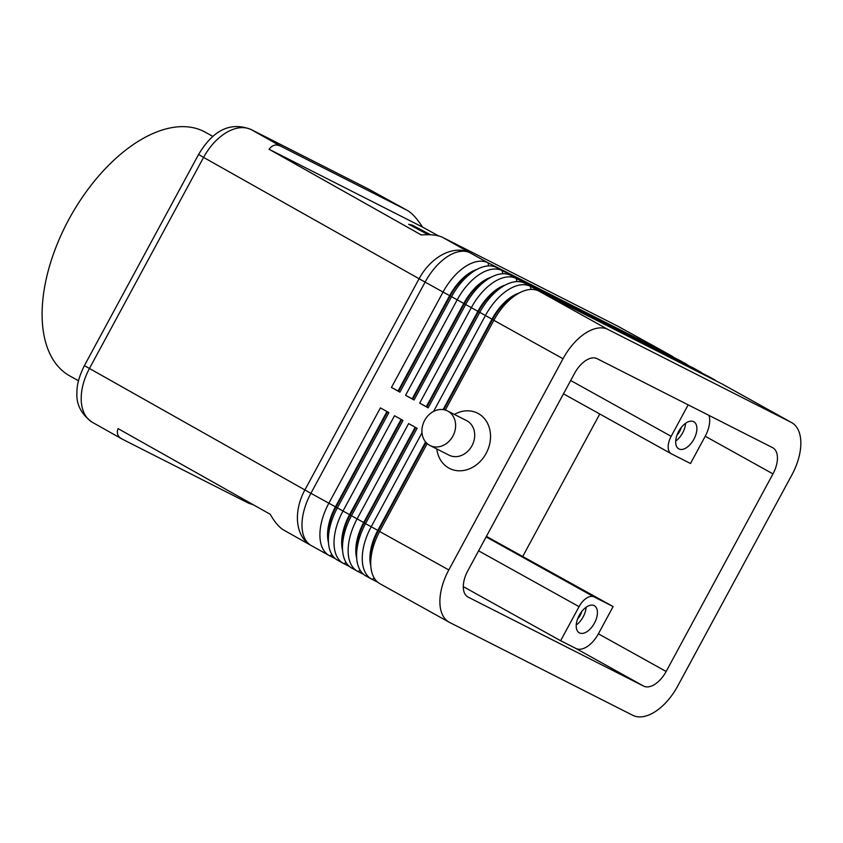 <?xml version="1.0" encoding="UTF-8"?>
<svg xmlns="http://www.w3.org/2000/svg" width="843" height="843" viewBox="0 0 843 843"><rect width="100%" height="100%" fill="white"/><g stroke="black" fill="none" stroke-linecap="round" stroke-linejoin="round"><path stroke-width="1.26" d="M617.634 326.115L653.23 345.693A46.481 17.819 -61.2 0 1 653.525 345.851L618.067 326.336L442.733 237.42C437.981 235.092 430.826 234.259 421.258 234.944L269.107 149.274C272.226 144.964 276.114 143.953 280.772 146.229L251.33 129.653L368.623 189.138A19.368 16.143 116.9 0 0 368.191 188.906L250.877 129.411C222.784 118.589 206.693 141.287 198.59 154.427L203.574 157.399C209.759 146.239 217.473 137.883 226.714 132.34C235.987 127.124 244.196 126.229 251.33 129.653A19.368 16.143 -63.1 0 0 250.898 129.422A19.368 16.143 -63.1 0 0 250.877 129.411A19.368 16.143 -63.1 0 0 250.719 129.337M253.69 504.968L248.527 503.166L122.372 439.192L92.308 422.28C85.744 418.381 82.056 411.405 81.265 401.352C80.728 390.794 83.436 379.877 89.379 368.602L203.574 157.399L419.087 278.738A46.481 0.811 28.4 0 0 421.974 280.361A46.481 0.811 28.4 0 0 425.104 282.099L443.028 292.068L391.458 387.443L399.93 392.153L451.5 296.768A46.481 25.648 -60.9 0 1 473.829 271.267A46.481 25.648 -60.9 0 1 476.474 269.676A46.481 25.648 -60.9 0 1 496.495 267.505L679.627 360.361A46.481 25.648 -60.9 0 1 680.101 360.614L685.749 363.754A46.481 25.648 119.1 0 0 685.264 363.502L502.143 270.635A46.481 25.648 119.1 0 0 479.477 274.407A46.481 25.648 119.1 0 0 457.148 299.908L405.567 395.293L414.039 400.004L465.61 304.618A46.481 25.648 -60.9 0 1 487.949 279.107A46.481 25.648 -60.9 0 1 490.584 277.526A46.481 25.648 -60.9 0 1 510.605 275.345L693.736 368.212A46.481 25.648 -60.9 0 1 694.21 368.465L699.859 371.594A46.481 25.648 119.1 0 0 699.384 371.341L516.253 278.485A46.481 25.648 119.1 0 0 493.598 282.247A46.481 25.648 119.1 0 0 471.258 307.758L419.688 403.133L428.16 407.843L479.73 312.458A46.481 25.648 -60.9 0 1 502.07 286.957A46.481 25.648 -60.9 0 1 504.704 285.366A46.481 25.648 -60.9 0 1 524.725 283.185L707.857 376.052A46.481 25.648 -60.9 0 1 708.331 376.305L713.979 379.445A46.481 25.648 119.1 0 0 713.505 379.192L530.373 286.325A46.481 25.648 119.1 0 0 507.707 290.097A46.481 25.648 119.1 0 0 485.378 315.598L433.808 410.984M121.813 438.897C117.651 436.484 116.408 433.06 118.073 428.613L270.224 514.272C274.734 522.207 279.244 527.476 283.754 530.078L310.993 545.421A46.481 32.55 -60.6 0 1 297.727 523.229A46.481 32.55 -60.6 0 1 304.881 489.941L84.395 365.63L198.59 154.427M280.772 146.229L406.937 210.202L368.191 188.906M406.937 210.202L407.38 210.444C411.974 213.037 417.022 218.579 422.522 227.073L438.602 235.914M443.091 409.603L491.996 319.149A41.054 22.656 -60.9 0 1 511.733 296.62A41.054 22.656 -60.9 0 1 519.488 292.858M445.304 410.077L493.85 320.308L563.019 358.739A46.481 25.648 -60.9 0 1 585.348 333.238A46.481 25.648 -60.9 0 1 608.003 329.476L538.846 291.035L721.966 383.892A46.481 25.648 -60.9 0 1 722.44 384.145L791.609 422.585A46.481 25.648 -60.9 0 1 800.85 442.512A46.481 25.648 -60.9 0 1 791.925 474.82L677.73 686.023A46.481 25.648 -60.9 0 1 655.39 711.534A46.481 25.648 -60.9 0 1 632.735 715.296L449.604 622.44A46.481 25.648 -60.9 0 1 449.129 622.187A46.481 25.648 -60.9 0 1 439.888 602.25A46.481 25.648 -60.9 0 1 448.813 569.952L379.645 531.511L427.18 443.597M518.824 293.206L514.62 295.535A41.054 22.656 119.1 0 0 512.291 296.936A41.054 22.656 119.1 0 0 492.565 319.465L493.85 320.308A46.481 25.648 -60.9 0 1 516.179 294.797A46.481 25.648 -60.9 0 1 518.824 293.206A46.481 25.648 -60.9 0 1 538.846 291.035M721.966 383.892L791.134 422.332A46.481 25.648 -60.9 0 1 791.609 422.585M673.852 357.432A46.481 25.648 119.1 0 0 671.629 355.904A46.481 25.648 119.1 0 0 671.154 355.651L488.023 262.795A46.481 25.648 119.1 0 0 465.368 266.557A46.481 25.648 119.1 0 0 443.028 292.068L449.656 295.619A41.054 22.656 -60.9 0 1 469.382 273.09A41.054 22.656 -60.9 0 1 477.138 269.317M504.704 285.366L500.51 287.684A41.054 22.656 119.1 0 0 498.181 289.086A41.054 22.656 119.1 0 0 478.445 311.615L426.874 407L426.316 406.684L477.886 311.309A41.054 22.656 -60.9 0 1 497.612 288.77A41.054 22.656 -60.9 0 1 505.368 285.008M716.202 380.973A46.481 25.648 119.1 0 0 713.979 379.445M490.584 277.526L486.39 279.844A41.054 22.656 119.1 0 0 484.061 281.246A41.054 22.656 119.1 0 0 464.335 303.775L412.764 399.161L412.195 398.844L463.766 303.459A41.054 22.656 -60.9 0 1 483.492 280.93A41.054 22.656 -60.9 0 1 491.248 277.168M702.082 373.122A46.481 25.648 119.1 0 0 699.859 371.594M687.972 365.282A46.481 25.648 119.1 0 0 685.749 363.754M476.474 269.676L472.28 271.994A41.054 22.656 119.1 0 0 469.941 273.395A41.054 22.656 119.1 0 0 450.215 295.925L398.644 391.31L391.458 387.443M425.599 441.953L377.801 530.352A41.054 22.656 119.1 0 0 369.919 558.888A41.054 22.656 119.1 0 0 370.815 566.075M421.995 432.817L371.183 526.801A46.481 25.648 119.1 0 0 362.258 559.109A46.481 25.648 119.1 0 0 371.489 579.036A46.481 25.648 119.1 0 0 371.963 579.289L377.738 582.218M449.129 622.187L379.961 583.746A46.481 25.648 -60.9 0 1 370.772 565.326A46.481 25.648 -60.9 0 1 370.72 563.819A46.481 25.648 -60.9 0 1 379.645 531.511L378.37 530.668L426.052 442.48M370.772 565.326L370.53 560.542A41.054 22.656 -60.9 0 1 370.488 559.204A41.054 22.656 -60.9 0 1 378.37 530.668L365.535 523.661L417.106 428.286L408.634 423.576L357.063 518.961A46.481 25.648 119.1 0 0 348.138 551.269A46.481 25.648 119.1 0 0 357.379 571.196A46.481 25.648 119.1 0 0 357.853 571.449L363.618 574.368M357.379 571.196L351.731 568.056A46.481 25.648 -60.9 0 1 342.543 549.636A46.481 25.648 -60.9 0 1 342.49 548.129A46.481 25.648 -60.9 0 1 351.415 515.821L402.986 420.436L394.524 415.736L342.943 511.111A46.481 25.648 119.1 0 0 334.018 543.419A46.481 25.648 119.1 0 0 343.259 563.345L337.611 560.216A46.481 25.648 -60.9 0 1 328.422 541.786A46.481 25.648 -60.9 0 1 328.38 540.279A46.481 25.648 -60.9 0 1 337.305 507.981L388.876 412.596L380.404 407.886L328.833 503.271A46.481 25.648 119.1 0 0 319.908 535.579A46.481 25.648 119.1 0 0 329.149 555.505A46.481 25.648 119.1 0 0 329.624 555.758L335.388 558.688M343.259 563.345A46.481 25.648 119.1 0 0 343.733 563.598L349.508 566.528M415.209 427.222L363.691 522.512A41.054 22.656 119.1 0 0 355.799 551.048A41.054 22.656 119.1 0 0 356.705 558.235M371.489 579.036L365.841 575.895A46.481 25.648 -60.9 0 1 356.663 557.476A46.481 25.648 -60.9 0 1 356.61 555.969A46.481 25.648 -60.9 0 1 365.535 523.661L364.25 522.829L415.768 427.538M356.663 557.476L356.41 552.692A41.054 22.656 -60.9 0 1 356.368 551.364A41.054 22.656 -60.9 0 1 364.25 522.829L350.14 514.978L401.658 419.698M401.089 419.382L349.571 514.662A41.054 22.656 119.1 0 0 341.689 543.198A41.054 22.656 119.1 0 0 342.585 550.384M342.543 549.636L342.3 544.852A41.054 22.656 -60.9 0 1 342.247 543.514A41.054 22.656 -60.9 0 1 350.14 514.978L336.02 507.138L387.538 411.848M386.979 411.542L335.451 506.822A41.054 22.656 119.1 0 0 327.569 535.358A41.054 22.656 119.1 0 0 328.475 542.544M328.422 541.786L328.18 537.002A41.054 22.656 -60.9 0 1 328.138 535.674A41.054 22.656 -60.9 0 1 336.02 507.138L310.909 493.313L425.104 282.099A46.481 25.648 119.1 0 1 447.443 256.599A46.481 25.648 119.1 0 1 470.099 252.837L442.733 237.42M772.978 473.892L666.149 671.471A23.235 12.824 -60.9 0 1 643.652 686.107L468.15 597.118A23.235 12.824 -60.9 0 1 467.918 596.992A23.235 12.824 -60.9 0 1 467.76 570.88L574.589 373.291A23.235 12.824 -60.9 0 1 597.086 358.665L772.588 447.654A23.235 12.824 -60.9 0 1 772.82 447.781A23.235 12.824 -60.9 0 1 772.978 473.892L705.222 436.242L690.491 463.492L671.418 453.819A15.49 8.546 -60.9 0 1 671.26 453.734A15.49 8.546 -60.9 0 1 668.172 447.096A15.49 8.546 -60.9 0 1 671.154 436.326L570.7 380.499M478.603 550.827L579.057 606.654A15.49 8.546 -60.9 0 1 586.496 598.151A15.49 8.546 -60.9 0 1 594.052 596.897L486.126 536.917M677.024 435.051A9.526 5.258 119.1 0 0 679.679 431.416A9.526 5.258 119.1 0 0 681.165 427.591M678.647 431.447A15.49 8.546 -60.9 0 1 693.81 421.774A15.49 8.546 -60.9 0 1 693.915 439.182A15.49 8.546 -60.9 0 1 678.752 448.855A15.49 8.546 -60.9 0 1 678.647 431.447M675.707 441.047A15.49 8.546 119.1 0 0 682.619 432.912A15.49 8.546 119.1 0 0 685.57 423.302M577.56 619.004A9.526 5.258 119.1 0 0 580.216 615.369A9.526 5.258 119.1 0 0 581.702 611.544M579.183 615.401A15.49 8.546 -60.9 0 1 594.347 605.727A15.49 8.546 -60.9 0 1 594.452 623.135A15.49 8.546 -60.9 0 1 579.289 632.808A15.49 8.546 -60.9 0 1 579.183 615.401M576.243 625.011A15.49 8.546 119.1 0 0 583.156 616.865A15.49 8.546 119.1 0 0 586.106 607.255M447.528 410.962L466.601 420.636A19.368 16.143 116.9 0 1 471.964 445.757A19.368 16.143 116.9 0 1 449.087 455.178L430.014 445.515A19.368 16.143 116.9 0 1 424.651 420.394A19.368 16.143 116.9 0 1 447.528 410.962A19.368 16.143 116.9 0 1 452.881 436.084A19.368 16.143 116.9 0 1 430.014 445.515M454.345 414.419A30.991 25.838 116.9 0 1 484.693 418.929A30.991 25.838 116.9 0 1 486.148 453.365A30.991 25.838 116.9 0 1 457.559 470.721A30.991 25.838 116.9 0 1 436.822 448.961M212.942 136.45L205.344 132.225A139.432 76.955 119.1 0 0 203.922 131.466A139.432 76.955 119.1 0 0 69.632 217.989A139.432 76.955 119.1 0 0 69.874 375.978L78.494 380.762M463.292 586.623L560.637 640.722L575.895 648.457A23.235 12.824 119.1 0 0 598.393 633.82L613.124 606.57L594.052 596.897M579.057 606.654L560.637 640.722M705.222 436.242A23.235 12.824 119.1 0 0 709.005 415.409M688.173 404.851L671.154 436.326M613.124 606.57L486.411 536.38M599.763 414.008L522.786 556.359M563.019 358.739L448.813 569.952M399.93 392.153L398.644 391.31M398.075 390.994L449.656 295.619L492.565 319.465L443.766 409.709M414.039 400.004L412.764 399.161M412.195 398.844L405.567 395.293M428.16 407.843L426.874 407M426.316 406.684L419.688 403.133M791.134 422.332L608.003 329.476M428.529 234.712L414.735 227.052L428.655 234.712M430.457 234.775L413.945 226.029L410.583 225.281L428.402 234.712M428.318 234.712L408.676 224.312L412.311 225.123L430.552 234.775M428.824 234.723L415.357 227.21L429.003 234.723M429.171 234.723L415.915 227.336L430.067 234.754M429.888 234.754L428.465 234.154M428.55 234.006L429.772 234.744M429.561 234.733L422.786 231.172M422.817 231.108L429.35 234.733M269.107 149.274L422.522 227.073M311.13 545.495A46.481 32.55 -60.6 0 1 310.993 545.421A46.481 46.481 0 0 0 311.225 545.547L329.149 555.505M488.634 265.903L488.023 262.795L470.099 252.837A46.481 32.55 -60.6 0 0 443.186 254.217A46.481 32.55 -60.6 0 0 419.087 278.738L304.881 489.941A46.481 0.811 -151.6 0 0 307.779 491.564A46.481 0.811 -151.6 0 0 310.909 493.313A46.481 25.648 119.1 0 0 301.984 525.611A46.481 25.648 119.1 0 0 311.225 545.547M671.239 356.115L653.23 345.693A46.481 25.648 119.1 0 1 653.704 345.946A46.481 46.481 0 0 0 653.525 345.851A46.481 17.819 -61.2 0 1 653.599 345.883M524.725 283.185L530.373 286.325L530.985 289.434M510.605 275.345L516.253 278.485L516.864 281.594M707.857 376.052L713.589 379.645M496.495 267.505L502.143 270.635L502.755 273.743M693.736 368.212L699.479 371.805M679.627 360.361L685.359 363.955M671.26 453.734L563.482 393.839L671.102 453.65M666.149 671.471L598.393 633.82M643.652 686.107L575.895 648.457M332.047 554.799L329.624 555.758M346.167 562.639L343.733 563.598M360.277 570.49L357.853 571.449M374.397 578.33L371.963 579.289M369.002 189.338L407.38 210.444M653.704 345.946L671.629 355.904M92.319 422.29C81.234 414.261 76.102 404.313 76.934 392.438C76.776 384.935 79.263 375.999 84.395 365.63"/></g></svg>
